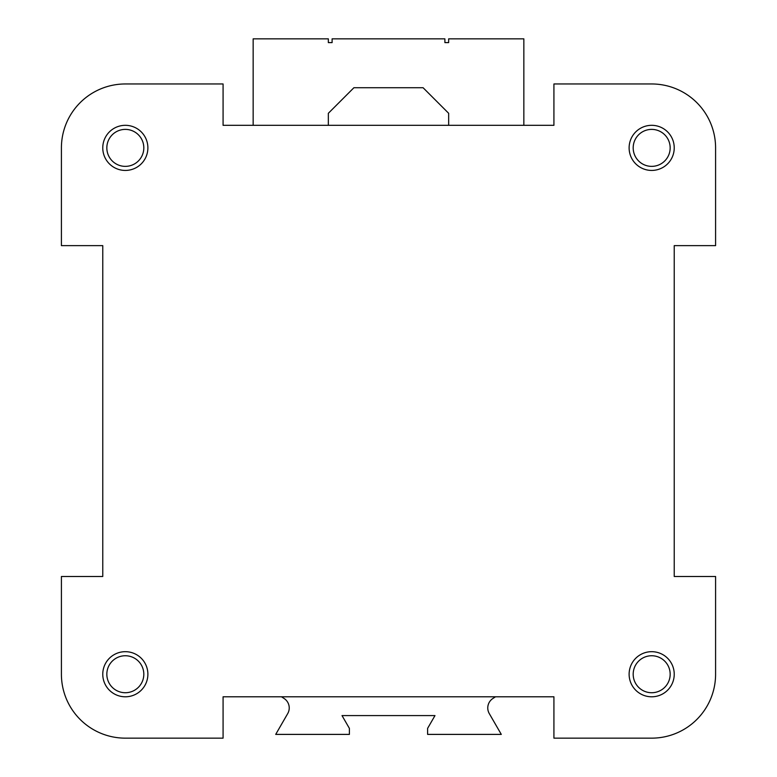 <?xml version="1.0" encoding="UTF-8"?>
<svg xmlns="http://www.w3.org/2000/svg" width="777" height="777" viewBox="0 0 777 777"><rect width="100%" height="100%" fill="white"/><g stroke="black" fill="none" stroke-linecap="round" stroke-linejoin="round"><path stroke-width="1.17" d="M223.077 696.794L281.497 696.794L284.1 698.484A11.276 11.276 0 0 1 287.723 713.577L275.709 734.391L349.397 734.391L349.397 728.379L342.016 715.588L434.984 715.588L427.603 728.379L427.603 734.391L501.291 734.391L489.277 713.577A11.276 11.276 0 0 1 492.9 698.484L495.503 696.794L553.923 696.794L553.923 738.15L651.68 738.15A63.918 63.918 0 0 0 715.588 674.232L715.588 576.485L674.232 576.485L674.232 245.629L715.588 245.629L715.588 147.883A63.918 63.918 0 0 0 651.68 83.965L553.923 83.965L553.923 125.32L223.077 125.32L223.077 83.965L125.32 83.965A63.918 63.918 0 0 0 61.412 147.883L61.412 245.629L102.768 245.629L102.768 576.485L61.412 576.485L61.412 674.232A63.918 63.918 0 0 0 125.32 738.15L223.077 738.15L223.077 696.794L553.923 696.794M448.659 125.32L448.659 113.296L423.086 87.723L353.914 87.723L328.341 113.296L328.341 125.32M629.117 674.232A22.562 22.562 0 0 1 662.956 654.7A22.562 22.562 0 0 1 662.956 693.774A22.562 22.562 0 0 1 629.117 674.232M102.768 674.232A22.562 22.562 0 0 1 136.606 654.7A22.562 22.562 0 0 1 136.606 693.774A22.562 22.562 0 0 1 102.768 674.232M629.117 147.883A22.562 22.562 0 0 1 662.956 128.341A22.562 22.562 0 0 1 662.956 167.414A22.562 22.562 0 0 1 629.117 147.883M102.768 147.883A22.562 22.562 0 0 1 136.606 128.341A22.562 22.562 0 0 1 136.606 167.414A22.562 22.562 0 0 1 102.768 147.883M553.923 738.15L651.68 738.15M674.232 576.485L674.232 433.615M674.232 388.5L674.232 377.807M674.232 278.875L674.232 245.629M715.588 245.629L715.588 147.883M553.923 125.32L523.844 125.32L523.844 38.85L448.659 38.85L448.659 42.609L444.891 42.609L444.891 38.85L332.109 38.85L332.109 42.609L328.341 42.609L328.341 38.85L253.156 38.85L253.156 125.32L223.077 125.32M223.077 83.965L125.32 83.965M102.768 245.629L102.768 576.485M61.412 576.485L61.412 674.232M633.187 674.232A18.483 18.483 0 0 1 660.916 658.226A18.483 18.483 0 0 1 660.916 690.248A18.483 18.483 0 0 1 633.187 674.232M106.837 674.232A18.483 18.483 0 0 1 134.567 658.226A18.483 18.483 0 0 1 134.567 690.248A18.483 18.483 0 0 1 106.837 674.232M633.187 147.883A18.483 18.483 0 0 1 660.916 131.867A18.483 18.483 0 0 1 660.916 163.889A18.483 18.483 0 0 1 633.187 147.883M106.837 147.883A18.483 18.483 0 0 1 134.567 131.867A18.483 18.483 0 0 1 134.567 163.889A18.483 18.483 0 0 1 106.837 147.883"/></g></svg>
